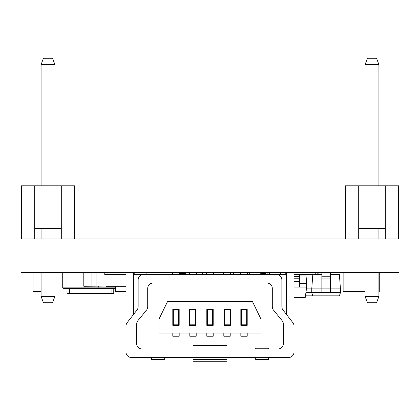 <?xml version="1.0" encoding="UTF-8"?>
<svg xmlns="http://www.w3.org/2000/svg" width="420" height="420" viewBox="0 0 420 420"><rect width="100%" height="100%" fill="white"/><g stroke="black" fill="none" stroke-linecap="round" stroke-linejoin="round"><path stroke-width="0.63" d="M345.424 238.97L345.424 185.819L398.575 185.819L398.575 238.97M358.712 185.819L358.712 228.338L385.287 228.338L385.287 185.819M358.712 228.338L358.712 238.97M385.287 238.97L385.287 228.338M365.09 228.338L365.09 238.97M365.09 272.449L365.09 296.368L378.908 296.368L378.908 272.449M378.908 228.338L378.908 238.97M378.908 296.368L376.588 302.746L367.411 302.746L365.09 296.368M365.09 64.638L367.411 58.259L376.588 58.259L378.908 64.638L365.09 64.638L365.09 185.819M378.908 64.638L378.908 185.819M21.425 238.97L21.425 185.819L74.576 185.819L74.576 238.97M34.713 185.819L34.713 228.338L61.288 228.338L61.288 185.819M34.713 228.338L34.713 238.97M61.288 238.97L61.288 228.338M41.092 228.338L41.092 238.97M41.092 272.449L41.092 296.368L54.91 296.368L54.91 272.449M54.91 228.338L54.91 238.97M54.91 296.368L52.589 302.746L43.412 302.746L41.092 296.368M41.092 64.638L43.412 58.259L52.589 58.259L54.91 64.638L41.092 64.638L41.092 185.819M54.91 64.638L54.91 185.819M399 272.449L21 272.449L21 238.97L399 238.97L399 272.449M154.004 274.575L154.004 272.449M83.8 272.449L83.8 286.267L112.098 286.057M91.901 286.267L91.901 272.449M96.899 286.267L96.899 272.449M134.101 274.575L134.101 272.449M126.026 286.267L106.465 286.267M124.535 286.057L106.465 286.057M233.599 274.575L233.599 272.449M66.985 272.449L66.985 287.863L67.489 288.393L63.263 288.393L67.489 288.393L66.985 287.863L115.652 287.863M62.732 272.449L62.732 287.863L63.263 288.393L62.732 287.863L66.985 287.863M99.383 288.393L66.454 288.393A0.53 0.53 0 0 1 66.985 288.923L66.985 293.176A0.53 0.53 0 0 0 67.515 293.706L113.227 293.706A0.53 0.53 0 0 0 113.757 293.176L113.757 288.923A0.53 0.53 0 0 1 114.24 288.398A0.53 0.53 0 0 0 113.757 288.923L111.101 288.923L111.101 293.176L113.757 293.176A0.53 0.53 0 0 1 113.227 293.706M285.406 274.575L285.059 272.449M284.849 272.449L282.293 272.837A8.101 8.101 0 0 0 280.219 273.415M185.293 273.509L179.393 273.509M265.703 273.509L261.45 273.509M265.703 272.449L265.703 274.575M261.45 272.449L261.45 274.575M299.675 274.575L299.675 287.117L306.689 287.117L306.689 283.29L299.675 283.29M306.689 287.117L305.23 297.496L304.694 297.959L293.979 297.959M247.422 272.449L247.422 274.575L249.926 274.575L249.926 272.449M260.767 272.449L260.767 274.575L286.54 274.575L143.462 274.575A5.313 5.313 0 0 0 138.149 279.888L138.149 306.757A5.313 5.313 0 0 1 137.015 310.034L127.16 322.618A5.313 5.313 0 0 0 126.026 325.894L126.026 352.175A5.313 5.313 0 0 0 131.345 357.488L288.666 357.488A5.313 5.313 0 0 0 293.979 352.175L293.979 274.575L315.242 274.575L315.242 272.449M280.219 272.449L280.219 274.575M269.377 274.575L269.377 272.449M269.377 272.843L280.219 272.843M299.675 287.117L293.979 287.117M299.675 281.379L293.979 281.379M299.675 276.239L293.979 276.239M299.675 275.069L305.97 275.069L305.435 274.575L305.97 275.069L306.689 283.29M133.471 274.575L143.462 274.575M261.03 333.039L158.981 333.039L158.981 319.127L167.486 301.681L252.525 301.681L261.03 319.221L261.03 333.039M104.769 272.449L104.769 274.575L126.026 274.575L126.026 325.894M276.549 274.575A5.313 5.313 0 0 1 281.862 279.888L281.862 306.757A5.313 5.313 0 0 0 282.996 310.034L292.85 322.618A5.313 5.313 0 0 1 293.979 325.894M282.151 320.696L273.499 310.123A5.313 5.313 0 0 1 272.296 306.757L272.296 288.393A5.313 5.313 0 0 0 266.978 283.08L153.027 283.08A5.313 5.313 0 0 0 147.714 288.393L147.714 306.757A5.313 5.313 0 0 1 146.512 310.123L137.86 320.696A5.313 5.313 0 0 0 136.657 324.062L136.657 343.67A5.313 5.313 0 0 0 141.971 348.983L278.035 348.983A5.313 5.313 0 0 0 283.353 343.67L283.353 324.062A5.313 5.313 0 0 0 282.151 320.696M286.54 272.449L286.54 314.559M133.471 314.559L133.471 272.449M206.813 325.332L206.813 309.388L213.192 309.388L213.192 325.332L206.813 325.332M195.725 325.332L189.347 325.332L189.347 309.388L195.725 309.388L195.725 325.332M179.177 325.332L172.798 325.332L172.798 309.388L179.177 309.388L179.177 325.332M230.659 325.332L224.28 325.332L224.28 309.388L230.659 309.388L230.659 325.332M247.207 325.332L240.833 325.332L240.833 309.388L247.207 309.388L247.207 325.332M206.813 333.039L206.813 336.226L213.192 336.226L213.192 333.039M223.823 333.039L223.823 336.226L230.202 336.226L230.202 333.039M189.809 333.039L189.809 336.226L196.187 336.226L196.187 333.039M172.798 333.039L172.798 336.226L179.177 336.226L179.177 333.039M240.833 333.039L240.833 336.226L247.207 336.226L247.207 333.039M207.349 309.918L207.349 324.802L212.662 324.802L212.662 309.918L207.349 309.918M189.882 309.918L189.882 324.802L195.195 324.802L195.195 309.918L189.882 309.918M173.329 324.802L178.647 324.802L178.647 309.918L173.329 309.918L173.329 324.802M224.816 324.802L230.129 324.802L230.129 309.918L224.816 309.918L224.816 324.802M241.364 324.802L246.677 324.802L246.677 309.918L241.364 309.918L241.364 324.802M164.293 357.488L164.293 359.615L151.541 359.615L151.541 357.488M255.712 348.983L255.712 347.923L268.469 347.923L268.469 348.983M268.469 357.488L268.469 359.615L255.712 359.615L255.712 357.488M192.995 348.983L192.995 345.235L227.01 345.235L227.01 348.983M192.995 361.741L192.995 359.515L227.01 359.515L227.01 361.741L192.995 361.741M227.01 357.488L227.01 359.515L192.995 359.515L192.995 357.488M192.995 347.923L227.01 347.923M192.995 345.503L227.01 345.503M206.603 274.575L206.603 272.449M213.407 272.449L213.407 274.575M189.593 274.575L189.593 272.449M196.397 272.449L196.397 274.575M172.589 274.575L172.589 272.449M179.393 272.449L179.393 274.575M223.608 274.575L223.608 272.449M230.412 272.449L230.412 274.575M240.618 274.575L240.618 272.449M98.9 287.915L99.43 288.398L115.652 288.398L99.43 288.398L98.9 287.915L98.737 286.267M202.303 272.449L202.303 274.575M185.293 272.449L185.293 274.575M267.157 274.575L267.157 272.449M305.912 292.645L311.75 292.645L311.75 288.881L306.443 288.881M340.452 292.645L340.452 288.881L330.351 288.881L330.351 292.645L340.452 292.645L339.386 295.832L305.466 295.832M320.549 272.449A3.764 3.764 0 0 0 317.163 274.575M312.811 295.832L311.75 292.645L321.846 292.645L321.846 288.881L311.75 288.881L312.811 274.575M330.351 272.449L330.351 288.881L321.846 288.881L321.846 272.449M330.351 292.645L321.846 292.645M315.242 274.575L321.846 274.575M330.351 274.575L339.386 274.575L340.452 288.881M330.351 276.213L321.846 276.213M249.669 274.575L249.669 272.449M365.09 291.575L343.13 291.585L343.13 272.449M378.908 291.585L379.27 291.585L379.27 272.449M126.026 291.585L115.652 291.585L115.652 286.057M134.788 274.575L134.788 272.449M206.068 274.575L206.068 272.449M340.452 291.585L341.066 291.585L341.066 272.449M41.092 291.585L33.033 291.585L33.033 272.449M146.129 274.575L146.129 272.449M111.101 288.398L111.101 288.923L69.641 288.923L69.641 293.176L111.101 293.176L111.101 293.706M69.641 288.393L69.641 288.923L66.985 288.923A0.53 0.53 0 0 0 66.454 288.393M67.515 293.706A0.53 0.53 0 0 1 66.985 293.176L69.641 293.176L69.641 293.706M184.648 272.449L184.648 273.509M299.675 278.197L293.979 278.197M299.675 276.68L293.979 276.68M293.979 297.496L305.23 297.496M312.05 274.575L312.05 272.449M107.956 274.575L107.956 272.449M268.469 348.243L255.712 348.243M330.351 278.093L321.846 278.093"/></g></svg>
